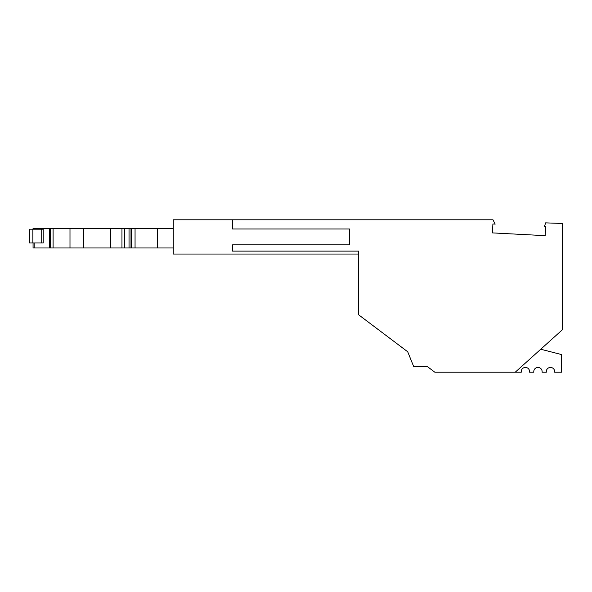 <?xml version="1.0" encoding="UTF-8"?>
<svg xmlns="http://www.w3.org/2000/svg" width="592" height="592" viewBox="0 0 592 592"><rect width="100%" height="100%" fill="white"/><g stroke="black" fill="none" stroke-linecap="round" stroke-linejoin="round"><path stroke-width="0.89" d="M358.648 251.119L358.648 254.042L173.264 254.042L173.264 219.802L232.552 219.802L232.552 228.986L349.465 228.986L349.465 244.851L232.552 244.851L232.552 251.119L358.648 251.119L358.648 314.803L407.71 351.774L413.601 366.352L427.061 366.352L434.817 372.198L521.293 372.198A4.174 4.174 88.6 0 1 525.43 367.44A4.174 4.174 88.6 0 1 529.559 372.198L533.821 372.198A4.174 4.174 88.6 0 1 537.95 367.44A4.174 4.174 88.6 0 1 542.087 372.198L546.342 372.198A4.174 4.174 88.6 0 1 550.479 367.44A4.174 4.174 88.6 0 1 554.615 372.198L561.564 372.198L561.564 354.571L540.755 349.236M515.247 372.198L562.4 329.744L562.4 223.48L545.639 222.858L544.396 226.677L545.646 226.743L545.18 235.668L492.433 232.9L492.899 223.976L495.171 224.102L492.981 219.802L232.552 219.802M32.871 242.972L29.6 242.972L29.6 229.193L41.714 229.193L41.714 242.972L32.871 242.972L32.871 229.193M121.959 247.981L121.959 228.364L110.475 228.364L110.475 247.981L131.801 247.981L131.801 228.364L157.45 228.364L157.45 247.981L135.057 247.981L135.057 228.364M131.801 247.981L135.057 247.981M121.959 228.364L124.527 228.364L124.527 247.981M50.002 247.981L50.668 247.981L50.668 228.364L50.002 228.364L50.002 247.981L34.166 247.981L34.166 242.972M50.002 228.364L49.373 228.364L49.373 247.981M41.714 229.193L43.201 229.193L43.201 242.972L41.714 242.972M173.264 247.981L157.45 247.981M110.475 247.981L50.668 247.981M33.063 242.972L33.063 247.981L34.166 247.981M34.166 229.193L34.166 228.364L33.063 228.364L33.063 229.193M49.373 228.364L34.166 228.364M131.801 228.364L131.002 228.364L131.002 247.981M131.002 228.364L124.527 228.364M83.701 247.981L83.701 228.364L69.989 228.364L69.989 247.981M83.701 228.364L110.475 228.364M50.668 228.364L53.088 228.364L53.088 247.981M69.989 228.364L53.088 228.364M157.45 228.364L173.264 228.364M129.034 228.364L129.034 247.981"/></g></svg>
